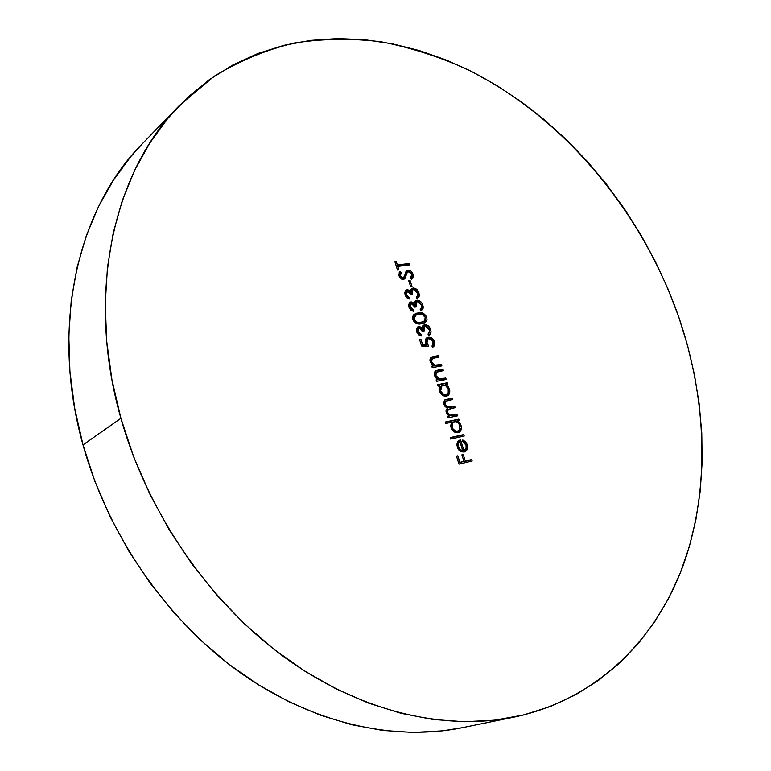<?xml version="1.0" encoding="UTF-8"?>
<svg xmlns="http://www.w3.org/2000/svg" width="771" height="771" viewBox="0 0 771 771"><rect width="100%" height="100%" fill="white"/><g stroke="black" fill="none" stroke-linecap="round" stroke-linejoin="round"><path stroke-width="1.16" d="M120.902 418.306C85.205 293.732 113.722 171.258 179.296 105.588L214.087 76.329C239.453 60.861 266.246 49.739 294.483 42.974C323.165 38.598 352.135 38.222 381.375 41.827C410.48 47.532 438.959 56.64 466.802 69.139C563.235 116.729 641.337 210.541 678.682 316.804L687.568 345.524L694.42 374.619L699.181 403.917L701.774 433.235L702.14 462.388L700.213 491.166L695.943 519.355L689.303 546.745L680.234 573.084L668.736 598.142L654.81 621.648L638.475 643.342L619.768 662.954L598.759 680.205L575.571 694.816L550.33 706.525L523.21 715.064L494.442 720.201L464.287 721.733L433.051 719.478L401.074 713.32L368.74 703.191L336.474 689.081L304.709 671.059L273.907 649.259L244.523 623.912L217.008 595.308L191.786 563.813L169.244 529.86L149.747 493.932L133.556 456.567L120.902 418.306L111.92 379.717L106.706 341.36L105.242 303.764L107.458 267.431L113.241 232.813L122.387 200.315L134.665 170.285L149.825 143.001L167.558 118.686L187.555 97.493L209.5 79.529L233.083 64.841L257.986 53.45L283.901 45.325L310.559 40.391L337.669 38.56L364.991 39.735L392.285 43.783L419.337 50.549L445.946 59.907L471.948 71.693L497.17 85.745L521.456 101.917L544.673 120.045L566.704 139.975L587.425 161.544L606.729 184.606L624.51 208.999L640.691 234.567L655.167 261.167L667.859 288.633L678.682 316.804C706.843 398.993 710.448 488.101 683.655 564.093C656.333 639.429 596.908 699.47 514.546 717.011C444.742 731.216 359.961 711.97 284.441 657.229C209.182 602.228 147.627 513.023 120.902 418.306L82.998 444.906L120.902 418.306M179.296 105.588L142.172 143.926C77.938 208.363 49.566 326.229 82.998 444.906C108.027 535.161 166.623 619.711 239 671.763C311.619 723.545 393.846 741.615 462.263 727.699L514.238 717.078M407.849 271.768L406.163 273.05L408.447 271.556L411.675 274.341L410.567 278.1L411.666 279.343L413.025 274.158L411.01 271.161L408.765 270.129L407.367 270.313L405.922 271.7L404.264 276.722L402.867 278.003L400.602 276.336L400.4 274.052L401.18 272.587L399.947 271.411L398.78 274.63L399.706 277.377L402.057 279.295L404.38 279.035L407.069 272.703L409.015 271.565L410.413 272.308L411.675 274.341L411.627 276.5L410.567 278.1L411.666 279.343L413.111 277.165L413.025 274.158L411.859 274.91L411.704 278.504M407.339 298.02L408.322 298.425L409.497 297.693L406.384 294.657L406.664 291.592L408.64 291.438L410.933 294.917L412.302 294.724L411.839 291.428L412.398 290.098L413.911 289.424L416.061 290.436L417.304 292.209L417.901 295.177L416.33 297.327L416.783 298.753L417.593 298.348L419.222 296.141L419.337 294.561L418.065 290.898L416.61 289.25L413.439 288.007L411.425 288.749L410.345 291.197L407.869 289.732L405.604 290.474L404.727 292.816L405.344 295.717L406.982 297.857L409.95 299.119L409.497 297.693L407.589 296.652L406.384 294.657L405.257 295.515M425.409 321.623L425.428 317.575L426.749 317.267C424.609 313.363 421.708 311.889 418.065 312.862L413.468 314.992L412.581 316.997L412.813 319.473C414.991 323.357 417.892 324.774 421.506 323.704L424.927 322.635L426.382 321.276L427.028 319.204L426.45 316.476L422.932 313.19L416.909 313.084L413.825 314.607L412.639 316.698L413.42 320.823L416.658 323.502L422.816 323.435L426.18 321.555L426.989 319.628L426.749 317.267L425.563 317.97L424.31 322.943M421.573 345.986L428.734 346.487L426.642 341.582L428.04 338.864L430.016 338.768L432.955 341.408L433.495 343.615L432.02 346.131L432.483 347.567L434.642 345.543L434.642 342.045L432.059 338.257L428.223 337.255L425.582 339.163L425.245 342.006L426.353 344.888L422.585 344.618L420.85 339.153L419.482 339.385L421.573 345.986L428.734 346.487L426.941 343.066L427.799 338.98L428.628 338.7L430.999 339.211L433.1 341.736L432.02 346.131L432.483 347.567L434.632 345.562L434.642 342.045C433.321 338.623 431.182 337.033 428.223 337.255L426.305 338.161L425.322 339.876L425.361 342.575L426.353 344.888L422.585 344.618L420.85 339.153L419.482 339.385L421.573 345.986M446.216 379.496L445.754 378.05L439.017 378.869L437.321 377.857L435.788 375.467L435.615 373.395L436.357 372.287L443.383 370.629L442.93 369.184L436.328 370.552L434.911 371.535L434.516 375.438L435.817 377.886L437.861 379.573L436.116 379.901L436.569 381.356L446.216 379.496L445.754 378.05L439.624 378.995L435.788 375.467L436.723 372.056L443.383 370.629L442.93 369.184L438.015 370.099L435.779 370.803L434.516 375.438L437.861 379.573L436.116 379.901L436.569 381.356L446.216 379.496M457.772 415.8L457.299 414.335L450.013 415.164L447.479 412.312L447.922 409.555L455.189 407.686L454.717 406.23L447.585 407.088L444.896 404.158L445.465 401.286L452.606 399.58L452.143 398.135L444.665 399.995L443.421 403.291L445.108 406.596L447.344 408.032L445.966 411.01L447.084 414.123L449.368 416.022L447.681 416.379L448.153 417.843L457.772 415.8L457.299 414.335L453.271 415.193C450.842 416.032 448.905 415.068 447.479 412.312L448.308 409.305L455.189 407.686L454.717 406.23L450.987 407.001C448.452 407.965 446.419 407.021 444.896 404.158L445.648 401.18L452.606 399.58L452.143 398.135L444.983 399.812L443.624 404.149L447.344 408.032L446.207 412.302L447.479 414.663L449.368 416.022L447.681 416.379L448.153 417.843L457.772 415.8M464.209 436.039L463.747 434.574L450.235 437.6L450.698 439.075L464.209 436.039L463.747 434.574L450.235 437.6L450.698 439.075L464.209 436.039M472.16 461L471.688 459.526L465.308 461.048L463.226 454.514L461.877 454.832L463.959 461.366L459.892 462.34L457.82 455.786L456.461 456.104L459.005 464.142L472.16 461L471.688 459.526L465.308 461.048L463.226 454.514L461.877 454.832L463.959 461.366L459.892 462.34L457.82 455.786L456.461 456.104L459.005 464.142L472.16 461M466.089 445.32L466.06 448.664L463.949 450.505L460.538 439.788L457.878 441.446L456.866 444.298L457.492 447.778L459.468 450.64L461.453 451.825L464.19 452.028L467.159 449.503L467.631 447.296L466.898 444.029L465.501 441.764L462.802 439.952L462.667 441.378L464.759 442.882L466.214 445.763L466.176 448.346L464.846 450.129L463.949 450.505L460.538 439.788L457.617 441.85L457.251 447.113L460.538 451.392L465 451.758C467.361 450.447 468.093 448.153 467.197 444.867L462.802 439.952L462.667 441.378L466.089 445.32M445.773 423.51L451.546 422.257L450.717 426.103L452.163 429.852L455.931 432.676L458.475 432.589L460.952 430.122L461.405 427.866L460.46 424.05L457.637 420.947L459.294 420.59L458.832 419.125L445.301 422.036L445.773 423.51L451.546 422.257L451.045 427.539C452.519 431.268 454.842 432.994 457.993 432.724L458.899 432.415C461.164 431.028 461.868 428.686 461.01 425.409L457.637 420.947L459.294 420.59L458.832 419.125L445.301 422.036L445.773 423.51M438.092 386.136L439.884 385.789L439.065 388.16L439.653 391.572L442.275 395.06L444.318 396.121L448.173 395.369L449.358 393.682L449.599 389.644L448.124 386.454L446.062 384.575L447.729 384.257L447.267 382.811L437.629 384.681L438.092 386.136L439.884 385.789L439.441 390.964C440.906 394.675 443.229 396.419 446.39 396.198L447.479 395.822C449.618 394.434 450.264 392.169 449.426 389.037L446.062 384.575L447.729 384.257L447.267 382.811L437.629 384.681L438.092 386.136M441.879 365.888L441.417 364.442L434.68 365.213L432.984 364.191L431.452 361.801L431.288 359.739L432.03 358.64L439.065 357.04L438.603 355.604L432.001 356.925L430.575 357.889L429.9 359.941L430.42 362.418L433.524 365.897L431.77 366.225L432.232 367.671L441.879 365.888L441.417 364.442L435.287 365.338L431.452 361.801L432.386 358.419L439.065 357.04L438.603 355.604L433.688 356.481L431.384 357.204L430.179 361.763L433.524 365.897L431.77 366.225L432.232 367.671L441.879 365.888M419.01 334.855L418.181 334.306L419.993 335.24L421.188 334.547L418.075 331.53L418.335 328.407L420.32 328.224L422.614 331.713L423.973 331.491L423.501 328.157L424.06 326.798L425.573 326.085L427.712 327.077L428.965 328.841L429.572 331.848L428.001 334.055L428.464 335.491L429.274 335.067L430.893 332.802L430.999 331.202L429.717 327.502L428.262 325.854L425.091 324.658L422.826 325.719L422.016 327.945L419.54 326.509L417.275 327.299L416.407 329.689L417.034 332.619L418.672 334.759L421.641 335.983L421.188 334.547L419.279 333.535L418.075 331.53L416.966 332.455M411.222 310.27L412.206 310.655L413.381 309.942L410.268 306.916L410.538 303.832L412.524 303.668L414.817 307.147L416.186 306.945L415.714 303.639L416.273 302.299L417.786 301.606L419.935 302.618L421.178 304.391L421.776 307.369L420.214 309.537L420.667 310.964L421.477 310.549L423.096 308.333L423.212 306.742L421.939 303.061L420.484 301.413L417.313 300.189L415.039 301.22L414.229 303.417L411.753 301.962L409.488 302.714L408.611 305.075L409.237 307.986L410.866 310.125L413.834 311.368L413.381 309.942L411.483 308.911L410.268 306.916L409.15 307.793M412.061 286.687L410.124 280.605L408.765 280.798L410.702 286.879L412.061 286.687L410.124 280.605L408.765 280.798L410.702 286.879L412.061 286.687M397.788 266.419L409.719 264.867L409.266 263.46L397.344 264.993L396.255 261.552L394.877 261.726L397.508 270.043L398.886 269.86L397.788 266.419L396.631 267.18L397.537 270.043L396.631 267.18L397.788 266.419L409.719 264.867L409.266 263.46L397.344 264.993L396.255 261.552L394.877 261.726L397.508 270.043L398.886 269.86L397.788 266.419M462.552 727.641L442.583 730.85L413.131 732.45L382.705 730.436L351.643 724.701L320.322 715.18L289.135 701.87L258.507 684.841L228.871 664.216L200.662 640.219L174.304 613.109L150.21 583.242L128.738 551.014L110.214 516.888L94.891 481.345L82.998 444.906L74.642 408.1L69.91 371.449L68.802 335.452L71.231 300.594L77.1 267.306L86.207 235.974L98.351 206.927L113.26 180.443L130.665 156.735L142.404 143.685M456.538 456.355L457.82 455.786L456.567 456.345L458.639 462.899L463.959 461.366L458.639 462.899L456.538 456.355M461.964 455.083L463.226 454.514L461.974 455.073L464.055 461.607L471.688 459.526L470.435 460.085L470.821 461.318L470.435 460.085L464.055 461.607L461.974 455.073M462.696 441.06L464.325 442.419M466.098 445.368L467.197 444.867L466.098 445.368M466.378 447.864L464.335 451.989L465.405 450.929M458.909 440.472L460.538 439.788L459.294 440.366L459.68 441.59L458.909 440.482M463.361 450.823L464.527 450.293M466.147 449.474L465.906 450.071M458.061 442.477L457.261 443.47M456.991 444.212L456.866 445.166L458.581 442.101L459.824 441.523L462.716 450.621L461.472 451.189L462.716 450.621L460.297 449.647L459.053 450.216L460.856 451.083M458.928 450.119L461.472 451.189M459.053 450.216L460.297 449.647L458.417 446.766L457.309 447.276L458.417 446.766L458.234 443.633L459.824 441.523L458.581 442.101M462.716 450.621L460.297 449.647L458.417 446.766L458.234 443.633L459.824 441.523L462.716 450.621M450.322 437.889L463.747 434.574L462.504 435.162L462.879 436.338L462.504 435.162L450.322 437.889M445.407 422.354L458.832 419.125L457.589 419.732L457.955 420.879L457.589 419.732L445.407 422.354M456.403 421.544L457.637 420.947L456.403 421.544L457.193 422.103L456.403 421.544M459.901 425.929L461.01 425.409L459.901 425.929M460.162 428.464L458.533 432.435M458.928 432.02L460.036 429.63M457.02 431.577L457.54 431.249C455.121 431.452 453.348 430.122 452.22 427.259L452.22 423.626L454.514 421.621C456.943 421.4 458.706 422.73 459.815 425.611L459.911 428.878L458.167 431.037M455.863 431.905L453.907 431.481M453.146 431.008L456.307 431.837M453.791 421.862L456.104 421.65L457.675 422.431L459.516 424.821L459.786 429.225L458.263 430.989L455.728 431.124L453.078 429.033L452.22 427.259L451.131 427.789L452.22 427.259L451.979 424.445L453.791 421.862L452.529 422.479L450.746 425.043L452.558 422.469M447.787 416.706L449.368 416.022L447.787 416.706M444.443 400.149L452.143 398.135L450.919 398.752L451.266 399.86L450.919 398.752L444.684 400.072M445.648 401.18L443.47 403.541L443.72 402.481M443.826 404.698L444.896 404.158L443.826 404.698M448.944 407.772L454.717 406.23L453.493 406.837L453.849 407.965L453.493 406.837L449.744 407.618M448.308 409.305L447.074 409.912L446.062 411.714L446.342 410.606M446.409 412.842L447.479 412.312L446.409 412.842M449.098 415.877L457.299 414.335L456.066 414.943L456.432 416.08L456.066 414.943L452.037 415.8M437.745 385.066L447.267 382.811L446.043 383.447L446.39 384.517L446.043 383.447L437.745 385.066M444.848 385.221L446.062 384.575L444.848 385.221L445.359 385.567L444.848 385.221M448.337 389.596L449.426 389.037L448.337 389.596M448.597 392.102L446.949 395.995M447.344 395.6L448.462 393.249M444.279 395.427L442.323 394.974M442.043 385.5L442.94 385.192C445.368 385.008 447.132 386.358 448.23 389.22L448.202 392.767L445.937 394.742C443.508 394.897 441.735 393.557 440.626 390.714L439.547 391.273L440.626 390.714L442.043 385.5L440.819 386.136L439.094 389.394L439.422 387.746L440.993 386.059M441.773 394.656L444.722 395.369L446.688 394.482M442.94 385.192L446.091 386.04L448.23 389.22L448.192 392.786L446.428 394.598L442.785 393.865L440.626 390.714L440.646 387.109L442.94 385.192M436.232 380.296L437.861 379.573L436.232 380.296M435.278 371.15L442.93 369.184L441.716 369.839L442.043 370.88L441.716 369.839L435.991 370.938M435.509 372.711L436.723 372.056L434.42 373.993M434.728 376.026L435.788 375.467L434.728 376.026M437.812 379.515L445.754 378.05L444.53 378.696L444.867 379.756L444.53 378.696L441.06 379.361M439.769 379.573L438.41 379.64M431.905 366.639L433.524 365.897L431.905 366.639M430.893 357.551L438.603 355.604L437.398 356.269L437.716 357.281L437.398 356.269L431.673 357.32M431.182 359.084L432.386 358.419L429.996 361.069M430.401 362.38L431.452 361.801L430.401 362.38M433.485 365.868L441.417 364.442L440.212 365.107L440.54 366.138L440.212 365.107L434.063 365.994M419.626 339.847L420.85 339.153L419.655 339.838L421.39 345.302L422.585 344.618L421.39 345.302L425.158 345.562L426.353 344.888L425.158 345.562L421.39 345.302L419.626 339.847M428.984 338.035L426.353 338.112L428.223 337.255L427.028 337.949L432.088 340.127M433.736 344.994L433.312 342.334L434.642 342.045L433.437 342.719L432.897 347.133M426.334 339.857L425.688 343.567L425.467 341.534M425.756 343.741L426.941 343.066L425.756 343.741M426.228 344.955L427.018 346.362L426.228 344.955M433.225 346.651L433.61 345.726M432.097 340.136L431.596 339.568M430.893 338.97L429.784 338.324M429.351 329.901L430.652 329.516C429.447 326.268 427.442 324.658 424.648 324.697L423.038 325.497L424.648 324.697L422.595 326.037L422.016 327.945L420.85 328.639L422.016 327.945L418.692 326.528L417.304 327.27L418.692 326.528L417.872 326.817L416.706 331.771L419.067 335.067L421.641 335.983L421.188 334.547L419.993 335.24M418.354 327.212L420.58 328.407L419.231 327.463M425.284 325.574L423.452 325.401L427.057 326.547M418.653 328.138L417.487 328.832L416.88 332.224L418.075 331.53L419.135 327.964L422.614 331.713L423.973 331.491L424.58 326.335L425.216 326.114L429.293 329.718L429.428 332.503L428.001 334.055L428.464 335.491L429.042 335.202C430.893 334.074 431.432 332.176 430.652 329.516L429.457 330.21L428.454 335.481M424.58 326.335L423.395 327.039L422.662 331.703L422.315 328.851M429.36 329.93L429.823 332.561M429.447 334.209L428.917 335.028M416.832 329.66L416.735 331.655M420.667 313.575L416.88 313.575L423.877 315.252L421.747 313.903M412.986 319.917L414.162 319.204L412.986 319.917L414.461 315.937L415.588 315.252M412.87 319.473L412.851 318.163M413.111 317.344L415.106 315.609M422.354 322.317L420.86 322.779M418.017 323.155L416.899 323.107M416.08 322.933L414.634 322.211M421.053 322.268C418.248 323.174 415.954 322.153 414.162 319.204L415.646 315.223L418.518 314.289L422.036 314.375L425.39 317.43L424.011 321.372L419.858 322.972L421.053 322.268L417.265 322.23L415.405 321.15L414.056 318.76L414.432 316.37L416.745 314.713L422.633 314.549L424.946 316.467L425.447 319.551L424.426 321.083L421.053 322.268M413.902 321.517L419.858 322.972L424.011 321.372M421.573 305.47L422.874 305.075C421.67 301.837 419.675 300.218 416.86 300.227L415.183 301.075L416.86 300.227L414.808 301.528L414.229 303.417L413.092 304.111L414.229 303.417L410.895 301.962L409.449 302.752L410.895 301.962L410.008 302.29L408.909 307.147L411.675 310.694L413.834 311.368L413.381 309.942L412.206 310.655M410.586 302.685L411.454 302.945M417.525 301.143L415.685 300.95L419.193 302.059M410.837 303.581L409.661 304.304L409.093 307.639L410.268 306.916L411.348 303.398L414.817 307.147L416.186 306.945L416.754 301.875L417.429 301.634L421.506 305.249L421.641 308.014L420.214 309.537L420.667 310.964L422.951 308.795L422.874 305.075L421.689 305.788L420.773 310.915M416.754 301.875L415.559 302.608L414.865 307.147M421.583 305.489L422.045 308.121M421.67 309.749L421.139 310.559M414.538 304.343L414.615 305.991M409.044 305.094L408.948 307.07M405.536 290.542L407.021 289.742L406.095 290.069L405.189 295.36L407.792 298.425L409.95 299.119L409.497 297.693L408.312 298.416M406.934 291.351L405.768 292.093L405.218 295.399L406.384 294.657L407.464 291.159L410.933 294.917L412.302 294.724L412.851 289.694L413.555 289.443L417.631 293.067L417.757 295.813L416.33 297.327L416.783 298.753L419.087 296.556L418.99 292.903L417.709 293.317L418.99 292.903C417.795 289.674 415.8 288.055 412.986 288.036L411.271 288.903L412.986 288.036L410.933 289.318L410.345 291.197L409.228 291.901L410.345 291.197L407.021 289.742L405.854 290.474L408.707 291.477L407.58 290.734M413.651 288.98L411.82 288.778L415.222 289.819M418.171 295.958L417.815 293.635L416.957 298.676M412.851 289.694L411.675 290.436L410.982 294.917M405.536 290.551L406.722 290.474M417.795 297.567L417.265 298.367M410.673 292.151L410.741 293.79M405.17 292.864L405.064 294.83M408.948 281.357L410.124 280.605L408.958 281.357L410.712 286.879L408.958 281.357M406.115 275.42L407.329 272.288L406.163 273.05L404.948 276.172L406.115 275.42L404.948 276.172L403.965 279.006L405.122 278.254L406.115 275.42M401.334 278.755L402.867 278.003L400.448 275.912L399.301 276.654L400.448 275.912L401.18 272.587L400.014 273.348L399.224 272.587L400.014 273.348L401.18 272.587L399.947 271.411L399.021 275.931L401.479 279.054L403.378 279.42L405.122 278.254L403.705 279.353L405.45 274.524M400.014 273.348L399.243 276.529M411.714 274.495L413.025 274.158C412.003 271.508 410.336 270.168 408.013 270.139L406.442 270.987L408.013 270.139L407.001 270.515L403.503 277.772L401.71 278.755L403.503 277.772M408.852 271.267L406.857 270.891L409.69 271.797M412.09 275.931L411.724 274.524M399.166 276.182L399.445 274.312M395.07 262.323L396.255 261.552L395.099 262.323L396.188 265.764L397.344 264.993L396.188 265.764L408.11 264.222L409.266 263.46L408.11 264.222L408.37 265.051L408.11 264.222L396.188 265.764L395.099 262.323M427.78 338.999L426.604 339.674"/></g></svg>
